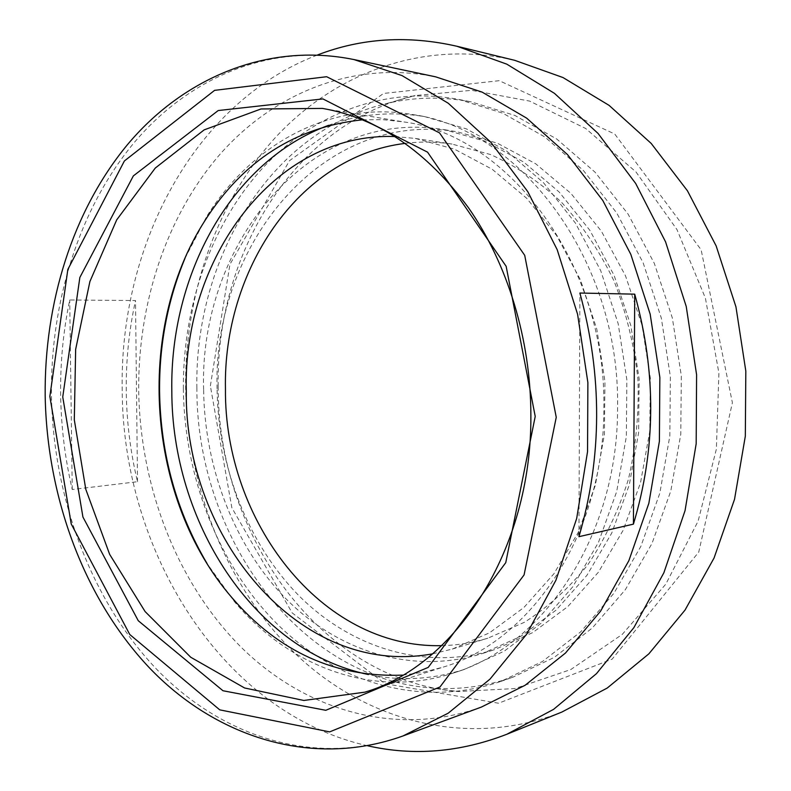 <?xml version="1.0" encoding="UTF-8"?>
<svg xmlns="http://www.w3.org/2000/svg" width="791" height="791" viewBox="0 0 791 791"><rect width="100%" height="100%" fill="white"/><g stroke="black" fill="none" stroke-linecap="round" stroke-linejoin="round"><path stroke-width="0.59" stroke-dasharray="3.96 2.97" d="M184.965 258.37L206.649 216.586C251.34 144.565 330.084 100.032 413.06 114.606C520.082 129.002 620.47 260.575 617.563 408.027C618.127 535.517 543.229 646.049 453.52 672.983C373.51 699.363 289.17 666.645 234.561 601.822L207.084 563.597M362.535 119.797L382.923 119.659L403.489 121.883C508.158 135.132 606.648 263.848 603.849 408.265C604.472 533.243 530.929 641.521 443 667.159L422.967 672.32L402.777 675.118M481.353 707.085C394.571 738.23 303.151 709.349 239.624 645.703C176.185 581.256 140.106 485.99 138.692 390.349C138.049 303.002 166.328 216.25 219.898 154.403C273.666 93.279 353.27 60.076 435.683 76.846M126.263 391.031C125.927 360.33 129.012 330.163 135.508 300.55L69.727 299.987C63.26 330.974 60.225 362.525 60.65 394.64C61.115 426.745 64.971 458.375 72.238 489.51L137.505 481.709C130.386 451.968 126.639 421.741 126.263 391.031M72.238 489.51L69.727 299.987M137.505 481.709L135.508 300.55M578.953 536.674L579.882 293.036M196.89 388.084C194.329 259.023 270.265 130.317 387.58 103.285C414.731 96.947 442.634 96.482 471.288 101.891L514.951 115.476L556.785 139.048L595.079 172.22L628.103 214.114L654.305 263.334L672.35 317.992L681.318 375.824L680.774 434.338L670.798 491.023L651.972 543.506L625.325 589.72L592.222 628.074L554.224 657.42L512.973 677.165C485.397 686.647 457.722 690.207 429.938 687.854C295.092 676.809 196.128 532.59 196.89 388.084M218.187 386.146C215.676 254.85 293.847 123.614 415.028 95.553L471.663 90.332L529.644 101.1L585.627 128.468L635.964 171.934L676.977 229.588L705.414 298.148L718.91 373.095L716.359 449.209L698.107 521.15L665.834 584.114L622.28 634.372L570.825 669.532L515.01 688.546L458.216 691.542C318.911 679.973 217.307 533.134 218.187 386.146M183.354 388.836C182.869 308.391 209.447 228.609 259.27 171.815C309.301 115.654 382.864 85.191 458.8 99.448L502.73 113.153L544.851 136.962L583.412 170.51L616.693 212.898L643.103 262.721L661.316 318.051L670.373 376.615L669.848 435.861L659.813 493.248L640.858 546.354L614.034 593.102L580.703 631.851L542.468 661.484L500.97 681.377C420.753 708.825 336.195 682.445 277.137 623.951C218.178 564.754 184.511 477.013 183.354 388.836M203.613 389.538C198.946 245.863 308.045 106.726 444.641 129.724L484.952 141.164L523.662 162.036L559.148 192.005L589.789 230.221L614.093 275.347L630.842 325.615L639.148 378.879L638.604 432.776L629.28 484.932L611.73 533.094L586.922 575.324L556.132 610.098L520.834 636.33L482.599 653.465C412.121 675.366 338.182 651.3 286.204 599.014C234.344 546.146 204.572 468.045 203.613 389.538M217.09 388.767C212.512 246.495 321.383 108.891 457.208 131.8L497.272 143.141L535.734 163.806L570.973 193.439L601.387 231.209L625.503 275.802L642.104 325.457L650.331 378.068L649.777 431.303L640.502 482.836L623.061 530.435L598.411 572.2L567.819 606.598L532.738 632.592L494.721 649.599C424.648 671.381 351.046 647.73 299.295 596.058C247.662 543.803 218.009 466.502 217.09 388.767M405.338 143.369C420.703 141.46 436.266 141.698 452.027 144.071L490.568 154.552C515.821 165.932 539.472 181.831 561.511 202.249C582.176 225.069 599.677 251.311 614.024 280.993C626.185 312.158 634.155 344.817 637.912 378.968C639.108 413.288 635.944 446.757 628.4 479.356C618.473 510.798 604.937 539.294 587.782 564.843C568.917 588.227 547.807 607.369 524.463 622.27L487.829 638.199C472.583 642.826 457.218 645.298 441.734 645.634M395.124 136.546L415.305 138.435L454.489 149.173L492.19 169.264L526.786 198.373L556.686 235.678L580.436 279.846L596.8 329.115L604.937 381.351L604.423 434.219L595.326 485.328L578.191 532.462L553.977 573.683L523.939 607.478L489.54 632.8L452.304 649.075L432.608 653.841M328.581 125.314C359.114 114.013 391.09 111.116 424.53 116.593L466.393 128.874L506.606 151.022L543.496 182.701L575.383 223.032L600.695 270.631L618.157 323.628L626.858 379.769L626.343 436.573L616.703 491.527L598.51 542.28L572.783 586.793L540.836 623.456L504.233 651.171L464.584 669.354C432.281 679.598 400.216 681.338 368.379 674.555M367.607 745.775C220.818 712.731 122.486 549.982 122.2 389.429C119.54 246.832 193.202 102.533 317.547 54.955M561.887 712.048C467.254 749.295 366.263 720.947 296.378 654.681C226.533 587.565 186.963 487.029 185.618 386.028C185.084 293.639 216.566 201.725 276.069 136.813C335.75 72.703 424.213 39.036 514.664 60.314M210.366 385.889L229.934 264.352L289.496 160.682L383.497 93.467L499.23 80.682L614.745 134.025L701.133 249.788L732.397 402.728L698.76 552.039L612.155 659.14L498.548 703.229L385.108 683.711L292.146 612.867L231.852 507.763L210.366 385.889M353.913 59.552C268.752 42.289 187.457 78.645 132.967 144.061C78.704 210.287 50.476 302.429 51.435 395.144C53.224 496.659 89.986 597.917 154.729 667.248C219.572 735.689 313.236 768.091 402.926 735.986M231.882 597.601L234.561 601.822M204.602 221.144L206.649 216.586M429.938 687.854L458.216 691.542M387.58 103.285L415.028 95.553M500.97 681.377L512.973 677.165M458.8 99.448L471.288 101.891M482.599 653.465L494.721 649.599M444.641 129.724L457.208 131.8M452.304 649.075L487.829 638.199M415.305 138.435L452.027 144.071M453.52 672.983L464.584 669.354M413.06 114.606L424.53 116.593M364.75 692.174L443 667.159M322.451 108.407L403.489 121.883"/><path stroke-width="1.19" d="M530.87 415.621C530.89 339.735 507.624 263.769 468.48 207.756C426.695 151.229 378.019 118.116 322.451 108.407L260.99 108.97L204.157 129.872L155.293 168.038L116.712 219.849L89.897 281.537L75.649 349.385L74.305 419.803L85.784 489.293L109.662 554.382L145.099 611.552L190.75 657.262L244.597 687.982L303.853 700.47L364.75 692.174C455.329 665.973 531.819 550.318 530.87 415.621M535.22 416.422L505.756 562.658L428.218 667.396L325.793 710.298L222.973 690.741L138.267 620.727L82.926 517.027L62.746 396.953L79.851 277.463L133.353 175.899L218.207 110.542L322.896 98.915L427.565 152.169L506.151 266.31L535.22 416.422M207.084 563.597C176.383 511.451 160.553 454.083 159.574 391.476C159.189 344.599 167.652 300.234 184.965 258.37M402.777 675.118C335.493 677.709 278.531 651.863 231.882 597.601C146.701 499.25 134.49 330.747 204.602 221.144C242.946 160.721 295.587 126.936 362.535 119.797M353.913 59.552L435.683 76.846L482.144 92.122L526.697 118.166L567.523 154.611L602.801 200.509L630.822 254.376L650.172 314.146L659.852 377.376L659.387 441.338L648.857 503.274L628.894 560.611L600.606 611.127L565.456 653.069L525.125 685.263L481.353 707.085L402.926 735.986L448.2 713.185L490.015 679.103L526.519 634.372L555.925 580.218L576.669 518.51L587.545 451.691L587.881 382.587L577.588 314.264L557.19 249.699L527.775 191.63L490.865 142.281L448.299 103.275L402.006 75.58L353.913 59.552C266.053 41.696 182.197 79.14 127.282 144.872C72.396 211.444 44.227 303.398 45.176 395.945C47.035 497.163 83.727 598.006 148.965 667.367C214.064 735.838 310.398 769.139 402.926 735.986M634.718 294.153C656.471 372.205 656.036 448.873 633.423 524.136L578.953 536.674C602.228 457.04 602.534 375.824 579.882 293.036L634.718 294.153L633.423 524.136M441.734 645.634C320.513 648.838 224.16 520.211 225.455 389.053C222.874 271.461 297.802 156.213 405.338 143.369M432.608 653.841C299.394 678.391 184.313 536.782 186.29 391.298C182.632 259.923 273.429 131.968 395.124 136.546M368.379 674.555C252.774 650.429 171.687 520.686 171.815 390.784C169.768 275.673 230.626 161.186 328.581 125.314M317.547 54.955C361.556 38.008 408.047 35.12 457.02 46.283L506.804 64.16L554.451 93.348L598.055 133.442L635.687 183.472L665.577 241.868L686.232 306.473L696.594 374.716L696.179 443.731L685.046 510.64L663.886 572.733L633.858 627.668L596.493 673.625L553.552 709.379L506.863 734.246C460.016 752.35 413.594 756.196 367.607 745.775M457.02 46.283L514.664 60.314L562.984 77.538L609.1 105.381L651.201 143.438L687.438 190.789L716.152 245.912L735.946 306.839L745.824 371.147L745.32 436.207L734.523 499.339L714.046 558.041L685.006 610.108L648.847 653.85L607.221 688.051L561.887 712.048L506.863 734.246M49.863 396.42L67.848 269.424L124.395 160.959L214.588 90.362L326.643 76.717L439.489 132.848L524.71 255.315L556.251 417.292L524.077 574.928L439.974 686.993L329.659 731.883L219.74 709.853L129.764 634.501L71.22 523.968L49.863 396.42"/></g></svg>
